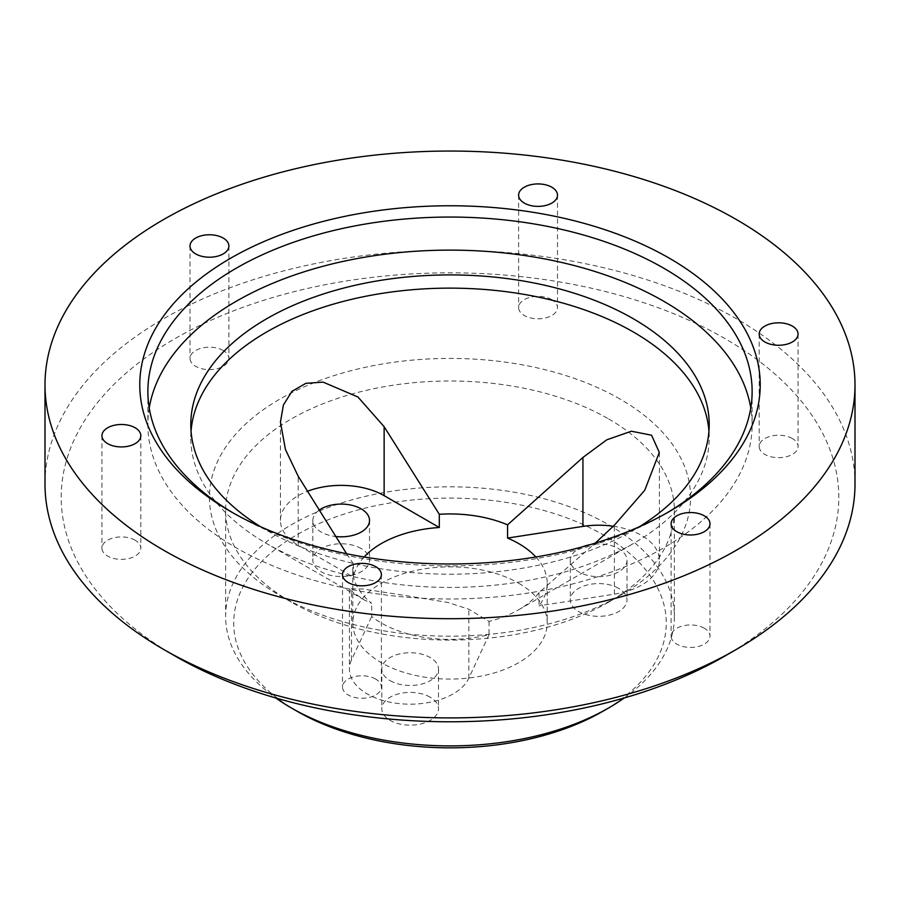 <?xml version="1.0" encoding="UTF-8"?>
<svg xmlns="http://www.w3.org/2000/svg" width="900" height="900" viewBox="0 0 900 900"><rect width="100%" height="100%" fill="white"/><g stroke="black" fill="none" stroke-linecap="round" stroke-linejoin="round"><path stroke-width="0.67" stroke-dasharray="4.5 3.38" d="M191.059 431.168A259.2 149.648 0 0 0 190.8 437.782A259.2 149.648 0 0 0 266.715 543.6A259.2 149.648 0 0 0 295.673 558.011A259.2 149.648 0 0 0 633.285 543.6A259.2 149.648 0 0 0 709.2 437.782A259.2 149.648 0 0 0 708.941 431.168M346.613 553.748L353.385 563.884A97.2 56.115 0 0 0 352.8 570.06A97.2 56.115 0 0 0 371.678 603.293L364.084 599.918L351.484 591.075L349.391 588.701L363.206 589.016L404.561 595.406L447.829 602.46L468.844 609.232L489.037 621.45A97.2 56.115 0 0 0 518.726 609.739A97.2 56.115 0 0 0 539.01 592.594L595.215 543.15M518.726 583.279A97.2 56.115 180 0 1 547.2 622.969A97.2 56.115 180 0 1 450 679.084A97.2 56.115 180 0 1 352.8 622.969A97.2 56.115 180 0 1 412.808 571.118A97.2 56.115 180 0 1 518.726 583.279M535.871 556.988A97.2 56.115 180 0 1 547.2 583.279A97.2 56.115 180 0 1 539.01 605.824L539.01 592.594M489.037 621.45L489.037 634.669A97.2 56.115 180 0 1 371.678 616.523L371.678 603.293M353.385 563.884L353.385 577.102L298.215 545.254A60.75 35.078 180 0 1 280.429 520.459A60.75 35.078 180 0 1 307.339 491.321M364.129 556.988A97.2 56.115 0 0 0 353.385 577.102M618.705 588.398A28.35 16.369 0 0 0 587.812 584.842A28.35 16.369 0 0 0 570.308 599.962A28.35 16.369 0 0 0 598.658 616.331A28.35 16.369 0 0 0 627.008 599.962A28.35 16.369 0 0 0 618.705 588.398M582.592 546.795A28.35 16.369 0 0 0 570.308 560.284A28.35 16.369 0 0 0 578.61 571.86A28.35 16.369 0 0 0 609.502 575.404A28.35 16.369 0 0 0 627.008 560.284A28.35 16.369 0 0 0 618.705 548.707A28.35 16.369 0 0 0 590.074 544.68M430.211 697.219A28.35 16.369 0 0 0 399.319 693.664A28.35 16.369 0 0 0 381.814 708.795A28.35 16.369 0 0 0 410.164 725.153A28.35 16.369 0 0 0 438.514 708.795A28.35 16.369 0 0 0 430.211 697.219M390.116 680.681A28.35 16.369 0 0 0 421.02 684.225A28.35 16.369 0 0 0 438.514 669.105A28.35 16.369 0 0 0 430.211 657.529A28.35 16.369 0 0 0 399.319 653.985A28.35 16.369 0 0 0 381.814 669.105A28.35 16.369 0 0 0 390.116 680.681M361.226 548.561A28.35 16.369 0 0 0 330.322 545.017A28.35 16.369 0 0 0 312.829 560.137A28.35 16.369 0 0 0 341.179 576.506A28.35 16.369 0 0 0 369.529 560.137A28.35 16.369 0 0 0 361.226 548.561M318.96 510.289A28.35 16.369 0 0 0 312.829 520.459A28.35 16.369 0 0 0 321.131 532.024A28.35 16.369 0 0 0 335.396 536.479M297.067 711.259A216.27 124.864 180 0 1 297.079 534.668A216.27 124.864 180 0 1 602.921 534.668A216.27 124.864 180 0 1 602.933 711.259M608.659 418.939A224.37 129.544 180 0 1 674.37 510.536A224.37 129.544 180 0 1 608.659 602.134A224.37 129.544 180 0 1 291.341 602.134A224.37 129.544 180 0 1 225.63 510.536A224.37 129.544 180 0 1 364.14 390.859A224.37 129.544 180 0 1 608.659 418.939M624.217 697.984A224.37 129.544 0 0 0 674.37 616.354A224.37 129.544 0 0 0 608.659 524.756A224.37 129.544 0 0 0 364.14 496.676A224.37 129.544 0 0 0 225.63 616.354A224.37 129.544 0 0 0 275.782 697.984M620.111 399.094A240.57 138.892 0 0 0 279.889 399.094A240.57 138.892 0 0 0 279.889 595.519A240.57 138.892 0 0 0 620.111 595.519A240.57 138.892 0 0 0 620.111 399.094M175.072 656.033A388.8 224.471 180 0 1 175.084 338.58A388.8 224.471 180 0 1 724.928 338.58A388.8 224.471 180 0 1 724.928 656.033M375.694 679.084A19.44 11.228 0 0 0 354.51 676.654A19.44 11.228 0 0 0 342.506 687.026A19.44 11.228 0 0 0 361.946 698.254A19.44 11.228 0 0 0 381.386 687.026A19.44 11.228 0 0 0 375.694 679.084M135.135 540.202A19.44 11.228 0 0 0 113.951 537.773A19.44 11.228 0 0 0 101.948 548.145A19.44 11.228 0 0 0 121.388 559.361A19.44 11.228 0 0 0 140.828 548.145A19.44 11.228 0 0 0 135.135 540.202M223.189 350.483A19.44 11.228 0 0 0 202.005 348.053A19.44 11.228 0 0 0 190.001 358.425A19.44 11.228 0 0 0 209.441 369.641A19.44 11.228 0 0 0 228.881 358.425A19.44 11.228 0 0 0 223.189 350.483M551.801 299.644A19.44 11.228 0 0 0 530.606 297.214A19.44 11.228 0 0 0 518.614 307.586A19.44 11.228 0 0 0 538.054 318.803A19.44 11.228 0 0 0 557.494 307.586A19.44 11.228 0 0 0 551.801 299.644M792.349 438.536A19.44 11.228 0 0 0 771.165 436.095A19.44 11.228 0 0 0 759.173 446.468A19.44 11.228 0 0 0 778.613 457.695A19.44 11.228 0 0 0 798.053 446.468A19.44 11.228 0 0 0 792.349 438.536M704.306 628.256A19.44 11.228 0 0 0 683.123 625.815A19.44 11.228 0 0 0 671.119 636.188A19.44 11.228 0 0 0 690.559 647.415A19.44 11.228 0 0 0 709.999 636.188A19.44 11.228 0 0 0 704.306 628.256M855 484.076A405 233.82 0 0 0 736.38 318.735A405 233.82 0 0 0 295.009 268.054A405 233.82 0 0 0 45 484.076M260.662 526.759A259.2 149.648 0 0 0 639.337 526.759M149.231 408.015A302.13 174.431 0 0 0 147.87 424.553A302.13 174.431 0 0 0 450 598.984A302.13 174.431 0 0 0 752.13 424.553A302.13 174.431 0 0 0 750.769 408.015M233.528 513.169A302.13 174.431 0 0 0 236.362 514.822A302.13 174.431 0 0 0 236.362 514.834A302.13 174.431 0 0 0 663.637 514.822A302.13 174.431 0 0 0 666.472 513.169M489.037 634.669L468.844 678.184A60.75 35.078 180 0 1 402.244 703.879A60.75 35.078 180 0 1 349.414 669.105A60.75 35.078 180 0 1 351.484 660.026L371.678 616.523M613.271 526.241A60.75 35.078 180 0 1 659.408 560.284A60.75 35.078 180 0 1 614.374 594.169L539.01 605.824M236.362 514.834L230.636 511.526L236.362 514.822M298.215 545.254L298.215 476.291M351.484 660.026L351.484 591.075M468.844 678.184L468.844 609.232M614.374 594.169L614.374 525.206M518.726 609.739L633.285 543.6M364.129 599.839L266.715 543.6M352.8 570.06L352.8 622.969M547.2 583.279L547.2 622.969M570.308 560.284L570.308 599.962M627.008 560.284L627.008 599.962M381.814 669.105L381.814 708.795M438.514 669.105L438.514 708.795M312.829 520.459L312.829 560.137M369.529 520.459L369.529 560.137M225.63 510.536L225.63 616.354M674.37 510.536L674.37 616.354M190.8 424.553L190.8 437.782M709.2 424.553L709.2 437.782M147.87 391.489L147.87 424.553M752.13 391.489L752.13 424.553M671.119 523.755L671.119 636.188M709.999 523.755L709.999 636.188M759.173 334.035L759.173 446.468M798.053 334.035L798.053 446.468M518.614 195.154L518.614 307.586M557.494 195.154L557.494 307.586M190.001 245.993L190.001 358.425M228.881 245.993L228.881 358.425M101.948 435.713L101.948 548.145M140.828 435.713L140.828 548.145M342.506 574.594L342.506 687.026M381.386 574.594L381.386 687.026M280.429 422.077L280.429 520.459M349.414 588.701L349.414 669.105M659.408 452.43L659.408 560.284M663.637 514.822L669.364 511.515M608.659 602.134L620.111 595.519M291.341 602.134L279.889 595.519"/><path stroke-width="1.35" d="M708.941 431.168A259.2 149.648 0 0 0 633.285 331.965A259.2 149.648 0 0 0 356.13 298.294A259.2 149.648 0 0 0 191.059 431.168M595.215 543.15L614.374 525.206L644.783 490.219L659.306 452.419L651.566 435.218L631.373 431.213L606.769 439.819L582.93 457.447L507.566 524.835A97.2 56.115 0 0 0 439.301 514.283L384.131 426.69L357.941 397.001L323.111 382.118L305.865 383.332L291.949 391.331L283.399 405.011L280.451 422.077L285.435 449.505L298.215 476.291L346.613 553.748M507.566 524.835L507.566 538.065A97.2 56.115 180 0 1 518.726 543.6A97.2 56.115 180 0 1 535.871 556.988M307.339 491.321A60.75 35.078 180 0 1 384.131 495.652L439.301 527.501A97.2 56.115 0 0 0 364.129 556.988M439.301 527.501L439.301 514.283M590.074 544.68A28.35 16.369 0 0 0 582.592 546.795M335.396 536.479A28.35 16.369 0 0 0 369.529 520.459A28.35 16.369 0 0 0 361.226 508.882A28.35 16.369 0 0 0 318.96 510.289M608.659 707.951L602.933 711.259A216.27 124.864 180 0 1 297.067 711.259L291.341 707.951A224.37 129.544 0 0 0 608.659 707.951A224.37 129.544 0 0 0 624.217 697.984M275.782 697.984A224.37 129.544 0 0 0 291.341 707.951M736.38 649.418L724.928 656.033A388.8 224.471 180 0 1 175.072 656.033L163.62 649.418A405 233.82 0 0 0 736.38 649.418A405 233.82 0 0 0 855 484.076L855 384.874A405 233.82 180 0 1 450 618.694A405 233.82 180 0 1 45 384.874A405 233.82 180 0 1 295.009 168.851A405 233.82 180 0 1 736.38 219.532A405 233.82 180 0 1 855 384.874M45 384.874L45 484.076A405 233.82 0 0 0 163.62 649.418M230.636 511.526A310.23 179.111 180 0 1 230.636 511.515A310.23 179.111 180 0 1 230.636 258.221A310.23 179.111 180 0 1 669.364 258.221A310.23 179.111 180 0 1 669.364 511.515A310.23 179.111 180 0 1 230.636 511.526M348.199 582.525A19.44 11.228 180 0 1 342.506 574.594A19.44 11.228 180 0 1 354.51 564.221A19.44 11.228 180 0 1 375.694 566.651A19.44 11.228 180 0 1 381.386 574.594A19.44 11.228 180 0 1 369.394 584.966A19.44 11.228 180 0 1 348.199 582.525M107.651 443.644A19.44 11.228 180 0 1 101.948 435.713A19.44 11.228 180 0 1 113.951 425.34A19.44 11.228 180 0 1 135.135 427.77A19.44 11.228 180 0 1 140.828 435.713A19.44 11.228 180 0 1 128.835 446.074A19.44 11.228 180 0 1 107.651 443.644M195.694 253.924A19.44 11.228 180 0 1 190.001 245.993A19.44 11.228 180 0 1 202.005 235.62A19.44 11.228 180 0 1 223.189 238.05A19.44 11.228 180 0 1 228.881 245.993A19.44 11.228 180 0 1 216.877 256.354A19.44 11.228 180 0 1 195.694 253.924M524.306 203.085A19.44 11.228 180 0 1 518.614 195.154A19.44 11.228 180 0 1 530.606 184.781A19.44 11.228 180 0 1 551.801 187.211A19.44 11.228 180 0 1 557.494 195.154A19.44 11.228 180 0 1 545.49 205.526A19.44 11.228 180 0 1 524.306 203.085M764.865 341.978A19.44 11.228 180 0 1 759.173 334.035A19.44 11.228 180 0 1 771.165 323.662A19.44 11.228 180 0 1 792.349 326.104A19.44 11.228 180 0 1 798.053 334.035A19.44 11.228 180 0 1 786.049 344.407A19.44 11.228 180 0 1 764.865 341.978M676.811 531.697A19.44 11.228 180 0 1 671.119 523.755A19.44 11.228 180 0 1 683.123 513.382A19.44 11.228 180 0 1 704.306 515.824A19.44 11.228 180 0 1 709.999 523.755A19.44 11.228 180 0 1 697.995 534.127A19.44 11.228 180 0 1 676.811 531.697M639.337 526.759A259.2 149.648 0 0 0 709.2 424.553A259.2 149.648 0 0 0 633.285 318.735A259.2 149.648 0 0 0 350.809 286.301A259.2 149.648 0 0 0 190.8 424.553A259.2 149.648 0 0 0 260.662 526.759M750.769 408.015A302.13 174.431 0 0 0 663.637 301.207A302.13 174.431 0 0 0 347.749 260.415A302.13 174.431 0 0 0 149.231 408.015M666.472 513.169A302.13 174.431 0 0 0 752.13 391.489A302.13 174.431 0 0 0 663.637 268.144A302.13 174.431 0 0 0 334.384 230.333A302.13 174.431 0 0 0 147.87 391.489A302.13 174.431 0 0 0 233.528 513.169M507.566 538.065L582.93 526.41A60.75 35.078 180 0 1 613.271 526.241M384.131 495.652L384.131 426.69M582.93 526.41L582.93 457.447"/></g></svg>
